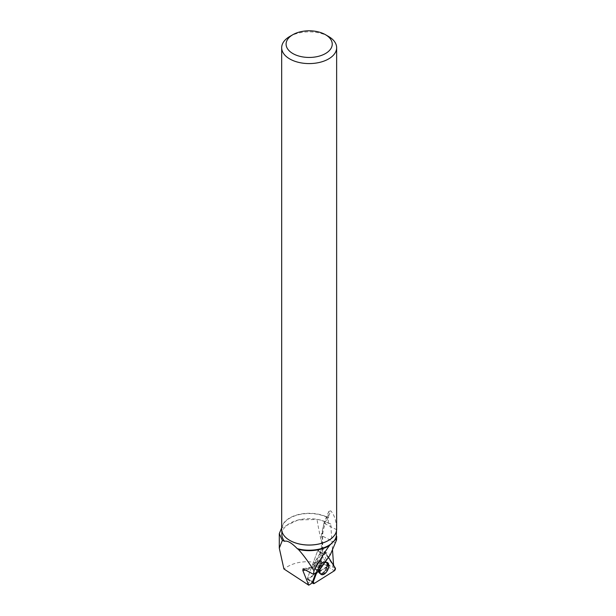 <?xml version="1.0" encoding="UTF-8"?>
<svg xmlns="http://www.w3.org/2000/svg" width="616" height="616" viewBox="0 0 616 616"><rect width="100%" height="100%" fill="white"/><g stroke="black" fill="none" stroke-linecap="round" stroke-linejoin="round"><path stroke-width="0.46" stroke-dasharray="3.08 2.31" d="M320.59 565.419A4.843 2.618 117.2 0 0 320.05 560.868A4.843 2.618 117.2 0 0 315.507 563.979A4.843 2.618 117.2 0 0 315.631 569.484A4.843 2.618 117.2 0 0 320.59 565.419M315.877 572.811L322.969 553.715A1.632 0.885 -62.8 0 1 324.578 552.313A1.632 0.885 -62.8 0 1 324.84 552.529L333.664 566.389L327.943 565.203L318.333 550.188L317.671 550.766L307.315 578.647L317.671 550.766L318.333 550.188L328.159 565.534L327.758 566.605L307.684 579.24L307.245 578.948L327.535 566.173L327.958 565.403L325.679 564.972C308.939 559.636 295.01 560.96 283.907 568.945M323.593 554.061L325.602 552.798L328.636 557.565L325.602 552.798A1.748 0.947 117.2 0 0 325.31 552.567A1.748 0.947 117.2 0 0 323.593 554.061L316.855 572.195L323.593 554.061L317.671 550.766L322.969 553.715M325.132 562.616A6.737 3.65 117.2 0 0 320.536 568.191A6.737 3.65 117.2 0 0 320.074 569.808M333.664 566.389L333.587 565.349M332.486 549.549L330.692 523.823L320.143 519.95L317.017 519.45L298.044 519.973L281.681 527.897M281.851 534.442A27.312 15.77 180 0 1 300.254 519.534A27.312 15.77 180 0 1 318.072 519.534A27.312 15.77 180 0 1 328.29 523.177L330.692 523.823M328.29 523.177L328.805 511.403L330.769 510.857L325.34 523.916L336.459 529.621L336.482 530.892L336.482 529.283A27.312 15.77 180 0 1 328.536 540.401M327.781 565.295C323.038 549.664 319.45 534.38 317.017 519.45M321.044 563.086A4.843 2.618 -62.8 0 1 319.103 567.975A4.843 2.618 -62.8 0 1 315.623 569.484A4.843 2.618 -62.8 0 1 315.507 563.979A4.843 2.618 -62.8 0 1 320.043 560.868A4.843 2.618 -62.8 0 1 321.044 563.086M327.535 566.173L325.679 564.972M336.644 529.152A27.481 15.862 180 0 0 336.559 527.927L336.459 529.621M336.398 528.066A27.312 15.77 180 0 1 336.482 529.283M289.79 540.401A27.312 15.77 180 0 1 281.851 529.283A27.312 15.77 180 0 1 298.591 514.745A27.312 15.77 180 0 1 328.29 518.025M306.984 584.168L310.295 581.288L312.505 582.767M328.598 36.498A27.481 15.862 0 0 0 289.728 36.498M336.559 527.927C336.09 520.281 334.165 514.591 330.769 510.857M281.681 529.152A27.481 15.862 180 0 1 298.521 514.522A27.481 15.862 180 0 1 328.397 517.817M307.245 578.948L310.295 581.288M319.234 571.063A6.691 3.619 117.2 0 0 320.482 574.05A6.691 3.619 117.2 0 0 326.904 569.831A6.691 3.619 117.2 0 0 326.588 562.154A6.691 3.619 117.2 0 0 321.837 564.41A6.691 3.619 117.2 0 0 319.234 571.063M327.758 566.605L334.272 570.84M314.206 583.475L307.684 579.24M324.84 552.529L325.602 552.798M335.312 568.052L328.159 565.534M307.315 578.647L312.605 581.596L307.315 578.647M319.273 567.513A6.614 3.581 -62.8 0 1 325.903 561.892A6.614 3.581 -62.8 0 1 326.218 569.477A6.614 3.581 -62.8 0 1 319.873 573.65A6.614 3.581 -62.8 0 1 319.273 567.513M319.088 567.39A6.491 3.511 117.2 0 0 318.703 572.095A6.491 3.511 117.2 0 0 325.903 569.315A6.491 3.511 117.2 0 0 323.962 561.854A6.491 3.511 117.2 0 0 319.088 567.39M316.185 565.503A4.843 2.618 -62.8 0 1 321.152 561.438A4.843 2.618 -62.8 0 1 321.691 565.988A4.843 2.618 -62.8 0 1 316.732 570.046A4.843 2.618 -62.8 0 1 316.185 565.503M305.798 569.993L308.924 569.407A7.038 3.812 117.2 0 0 313.636 565.303L320.713 553.137A7.038 3.812 117.2 0 0 322.322 547.755L322.337 533.294A18.919 10.241 -62.8 0 1 324.617 522.961L328.405 513.86M318.942 570.901L312.381 567.536L304.158 569.076M308.924 569.407A3.519 2.726 79.4 0 1 310.911 567.298A3.519 2.726 79.4 0 1 312.381 567.536A3.519 1.902 -62.8 0 0 314.738 565.48L320.944 568.668M328.813 511.403L324.001 522.961A3.519 0.431 -157.4 0 0 325.34 523.916A22.438 12.143 117.2 0 0 322.638 536.166L322.622 550.627L330.384 554.616M335.335 542.688L322.638 536.166A3.519 2.033 0.1 0 1 321.452 534.642L321.437 549.102A3.519 2.033 0.1 0 0 322.622 550.627A3.519 1.902 -62.8 0 1 321.814 553.322L314.738 565.48L313.228 564.88L310.911 567.298L303.049 568.768M329.013 557.018L320.305 552.721L313.228 564.88L313.636 565.303M320.713 553.137L320.305 552.721L321.437 549.102A3.519 2.033 0.1 0 1 322.322 547.755M322.337 533.294A3.519 2.033 0.1 0 0 321.452 534.642L324.001 522.961A3.519 0.431 -157.4 0 1 324.617 522.961M321.952 563.548A4.843 2.618 -62.8 0 1 320.004 568.445A4.843 2.618 -62.8 0 1 316.532 569.946A4.843 2.618 -62.8 0 1 316.408 564.448A4.843 2.618 -62.8 0 1 320.951 561.338A4.843 2.618 -62.8 0 1 321.952 563.548M326.888 564.81A6.491 3.511 117.2 0 0 323.762 561.746A6.491 3.511 117.2 0 0 319.458 566.004A6.491 3.511 117.2 0 0 318.51 571.995A6.491 3.511 117.2 0 0 323.285 572.372A6.491 3.511 117.2 0 0 326.888 564.81M318.441 570.601A6.614 3.581 -62.8 0 1 321.013 564.025A6.614 3.581 -62.8 0 1 325.71 561.792A6.614 3.581 -62.8 0 1 327.219 564.887A6.614 3.581 -62.8 0 1 324.47 571.679A6.614 3.581 -62.8 0 1 319.673 573.542A6.614 3.581 -62.8 0 1 318.441 570.601M324.578 552.313L325.31 552.567M307.361 579.271L312.381 582.844M320.482 574.05L315.623 569.484L316.732 570.046L321.152 574.443M326.588 562.154L320.043 560.868L321.152 561.438L327.296 562.47M300.254 519.534L298.044 519.973M318.072 519.534L320.143 519.942M281.851 529.283L281.851 530.884"/><path stroke-width="0.92" d="M314.206 583.475L334.272 570.84A1.748 0.947 117.2 0 0 335.312 568.052L328.636 557.565L335.312 568.052L334.272 570.84L314.206 583.475L313.236 581.951L316.855 572.195L313.236 581.951A1.748 0.947 117.2 0 0 313.367 583.552A1.748 0.947 117.2 0 0 314.206 583.475M320.074 569.808A6.737 3.65 117.2 0 0 321.152 574.443A6.737 3.65 117.2 0 0 328.197 568.868A6.737 3.65 117.2 0 0 327.296 562.47A6.737 3.65 117.2 0 0 325.132 562.616M333.587 565.349L332.486 549.549M336.482 531.123L336.359 535.897A27.312 15.77 180 0 1 334.134 540.833L335.543 539.554L336.559 539.978L330.384 554.616L318.942 570.901L313.482 574.297L303.049 568.768L302.841 570.547L308.762 585.2L312.505 582.767A1.632 0.885 -62.8 0 1 312.612 581.596L313.236 581.951M315.877 572.811L312.612 581.596M334.134 540.833L331.069 543.859A27.312 15.77 180 0 1 297.274 548.64C291.614 542.842 287.379 540.394 284.569 541.302L282.367 540.417L279.302 533.61L281.681 527.897M284.569 541.302A27.312 15.77 180 0 1 281.851 534.442L281.851 530.884M282.367 540.417L279.294 548.132L283.907 568.945L308.762 585.2M328.536 540.401A27.312 15.77 180 0 1 328.482 540.44A27.312 15.77 180 0 1 289.851 540.44A27.312 15.77 180 0 1 289.79 540.401M297.274 548.64L298.344 549.395A27.697 15.993 180 0 0 329.475 545.545L331.069 543.859M329.475 545.545C325.225 551.266 320.058 559.659 313.975 570.732C308.593 562.031 303.38 554.924 298.344 549.395M313.975 570.732L313.482 574.297M292.846 34.704L289.728 36.498A27.481 15.862 0 0 0 281.681 47.717A27.481 15.862 0 0 0 289.728 58.936A27.481 15.862 0 0 0 319.681 62.378A27.481 15.862 0 0 0 336.644 47.717A27.481 15.862 0 0 0 328.598 36.498L325.487 34.704A23.077 13.329 0 0 0 292.846 34.704A23.077 13.329 0 0 0 292.846 53.546A23.077 13.329 0 0 0 325.487 53.546A23.077 13.329 0 0 0 325.487 34.704M336.644 47.717L336.644 529.152A27.481 15.862 180 0 1 328.598 540.371A27.481 15.862 180 0 1 289.728 540.371L289.728 540.371A27.481 15.862 180 0 1 281.681 529.152L281.681 47.717M336.359 535.897L336.706 536.382A27.697 15.993 180 0 1 335.543 539.554M336.559 539.978L336.706 536.382M302.841 570.547L305.798 569.993M312.381 582.844L313.367 583.552M279.294 533.61L279.294 548.132"/></g></svg>
